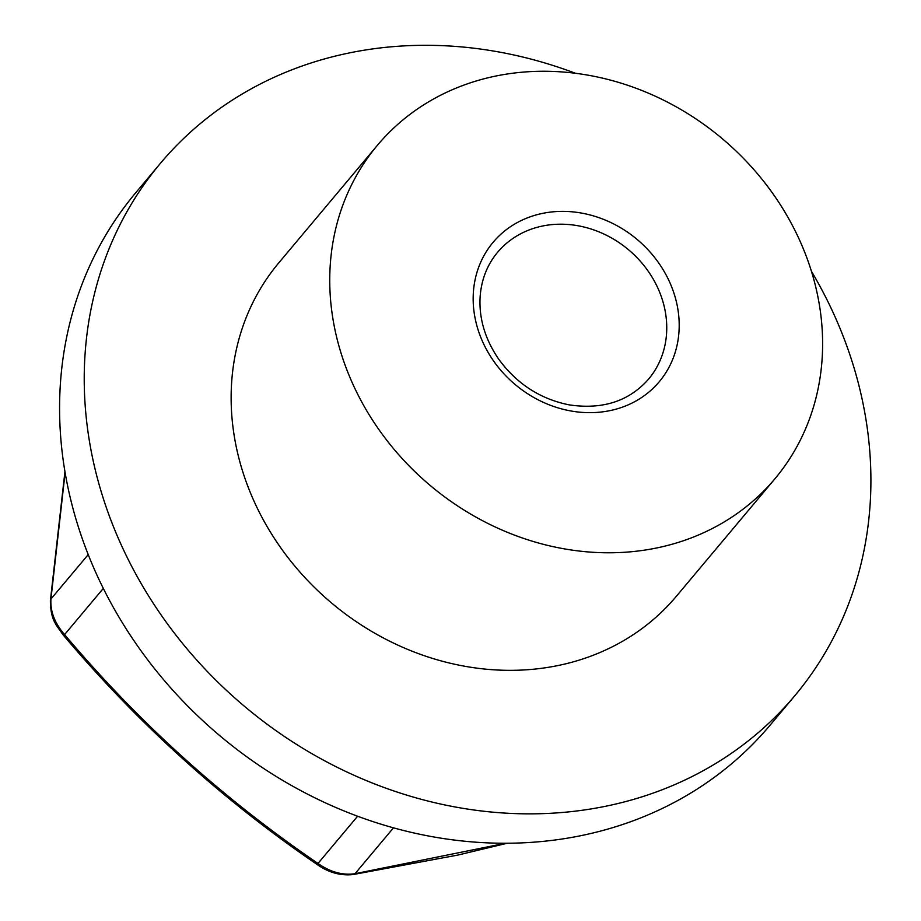 <?xml version="1.0" encoding="UTF-8"?>
<svg xmlns="http://www.w3.org/2000/svg" width="921" height="921" viewBox="0 0 921 921"><rect width="100%" height="100%" fill="white"/><g stroke="black" fill="none" stroke-linecap="round" stroke-linejoin="round"><path stroke-width="1.38" d="M665.941 545.865A259.434 226.693 40 0 0 774.941 478.759A259.434 226.693 40 0 0 721.868 138.346A259.434 226.693 40 0 0 377.414 145.288A259.434 226.693 40 0 0 380.822 432.283A259.434 226.693 40 0 0 665.941 545.865M774.941 478.759L676.336 596.313A259.434 226.693 -140 0 1 567.336 663.419A259.434 226.693 -140 0 1 282.217 549.849A259.434 226.693 -140 0 1 278.798 262.842L377.414 145.288M811.413 271.235A414.093 361.826 -140 0 1 794.823 695.7L770.175 725.092A414.093 361.826 -140 0 1 596.186 832.204A414.093 361.826 -140 0 1 141.109 650.928A414.093 361.826 -140 0 1 135.663 192.846L160.312 163.454A414.093 361.826 -140 0 1 575.429 73.277M507.275 843.233L457.795 855.079L353.088 874.559C340.862 875.848 329.246 872.751 318.229 865.245C223.055 800.395 137.954 723.526 62.939 634.661C56.054 624.53 50.701 620.317 50.367 600.872A9.855 6.332 4.3 0 1 50.931 599.041C50.171 611.417 54.719 623.275 64.585 634.592C138.68 722.478 223.147 798.772 317.987 863.461C330.236 872.083 342.589 875.491 355.022 873.695L505.606 843.245M62.939 634.661A9.855 2.038 -40.5 0 0 64.585 634.592L103.313 588.415M318.229 865.245A9.855 2.429 -55.4 0 1 317.987 863.461L357.613 816.225M353.088 874.559A9.855 6.148 -98.6 0 0 355.022 873.695L393.497 827.829M794.823 695.7A414.093 361.826 -140 0 1 620.835 802.813A414.093 361.826 -140 0 1 165.757 621.537A414.093 361.826 -140 0 1 160.312 163.454M65.115 472.634L50.931 599.041L88.22 554.603M538.658 214.271A108.448 94.759 40 0 0 511.857 381.639A108.448 94.759 40 0 0 678.029 340.16A108.448 94.759 40 0 0 538.658 214.271M648.637 379.061A98.593 86.148 40 0 0 647.336 269.991A98.593 86.148 40 0 0 538.981 226.831A98.593 86.148 40 0 0 497.559 252.331C487.278 264.684 481.476 279.385 480.14 296.435C478.793 318.332 485.056 339.354 498.94 359.512C516.969 383.965 540.385 399.081 569.19 404.872C602.645 409.833 629.124 401.234 648.637 379.061M50.367 600.872L64.942 471.621"/></g></svg>
